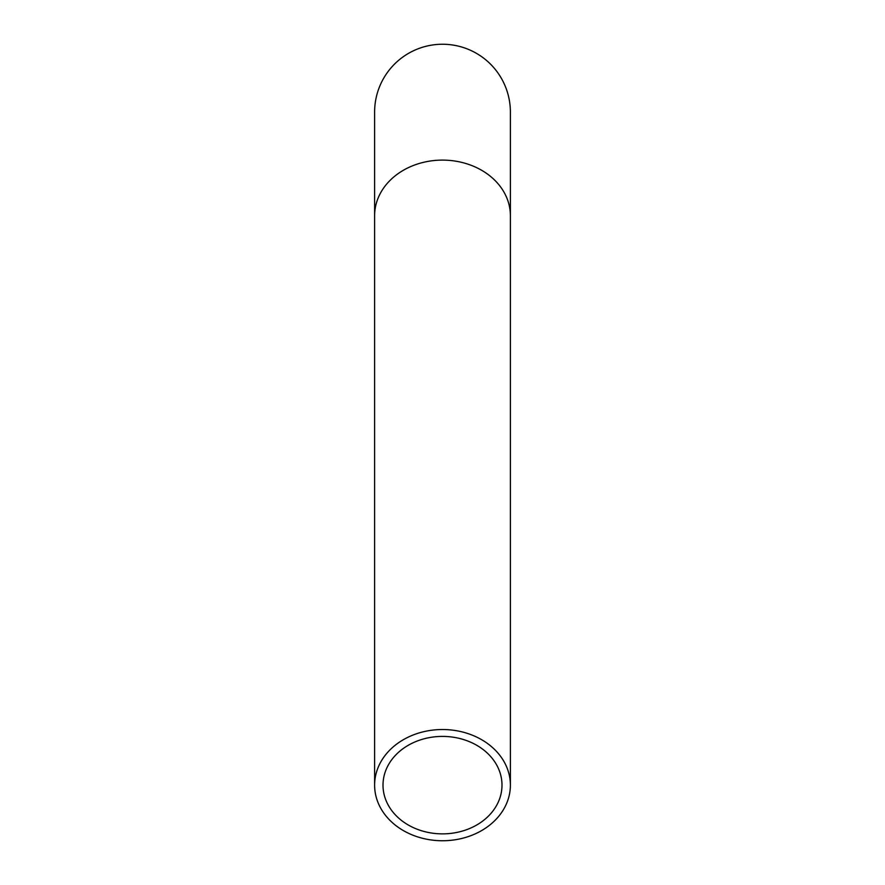 <?xml version="1.0" encoding="UTF-8"?>
<svg xmlns="http://www.w3.org/2000/svg" width="885" height="885" viewBox="0 0 885 885"><rect width="100%" height="100%" fill="white"/><g stroke="black" fill="none" stroke-linecap="round" stroke-linejoin="round"><path stroke-width="1.33" d="M442.5 44.25A67.891 67.891 0 0 0 374.609 112.141L374.609 215.719A67.891 55.611 180 0 1 442.5 160.108A67.891 55.611 180 0 1 510.391 215.719L510.391 112.141A67.891 67.891 0 0 0 442.5 44.25A67.891 67.891 0 0 1 510.391 112.141M442.5 840.75A67.891 55.611 180 0 0 510.391 785.139A67.891 55.611 180 0 0 442.5 729.528A67.891 55.611 180 0 0 374.609 785.139A67.891 55.611 180 0 0 442.5 840.75M442.5 736.408A59.494 48.73 180 0 0 383.006 785.139A59.494 48.73 180 0 0 442.5 833.869A59.494 48.73 180 0 0 501.994 785.139A59.494 48.73 180 0 0 442.5 736.408M510.391 785.139L510.391 215.719M374.609 785.139L374.609 215.719"/></g></svg>
